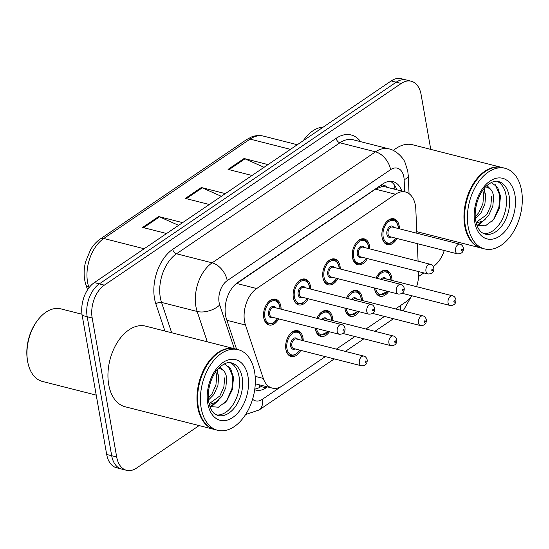 <?xml version="1.0" encoding="UTF-8"?>
<svg xmlns="http://www.w3.org/2000/svg" width="549" height="549" viewBox="0 0 549 549"><rect width="100%" height="100%" fill="white"/><g stroke="black" fill="none" stroke-linecap="round" stroke-linejoin="round"><path stroke-width="0.82" d="M346.508 298.196A13.313 8.413 -75.7 0 1 356.871 290.517A13.313 8.413 -75.7 0 1 362.134 297.613A13.313 8.413 -75.7 0 1 362.381 300.502M359.005 311.674A13.313 8.413 -75.7 0 1 350.31 316.32A13.313 8.413 -75.7 0 1 345.047 309.224A13.313 8.413 -75.7 0 1 344.889 308.085M316.931 318.29A13.313 8.413 -75.7 0 1 327.293 310.61A13.313 8.413 -75.7 0 1 332.55 317.713A13.313 8.413 -75.7 0 1 332.797 320.595M329.421 331.768A13.313 8.413 -75.7 0 1 320.726 336.413A13.313 8.413 -75.7 0 1 315.469 329.318A13.313 8.413 -75.7 0 1 315.311 328.178M300.756 350.372A13.313 8.413 -75.7 0 1 291.148 356.507A13.313 8.413 -75.7 0 1 285.885 349.411A13.313 8.413 -75.7 0 1 288.685 335.858A13.313 8.413 -75.7 0 1 297.709 330.711A13.313 8.413 -75.7 0 1 302.973 337.807A13.313 8.413 -75.7 0 1 303.22 340.696M376.092 278.103A13.313 8.413 -75.7 0 1 386.448 270.424A13.313 8.413 -75.7 0 1 391.712 277.519A13.313 8.413 -75.7 0 1 391.959 280.409M388.582 291.581A13.313 8.413 -75.7 0 1 379.887 296.227A13.313 8.413 -75.7 0 1 374.631 289.124A13.313 8.413 -75.7 0 1 374.473 287.992M367.384 258.572A13.313 8.413 -75.7 0 1 357.77 264.714A13.313 8.413 -75.7 0 1 352.506 257.618A13.313 8.413 -75.7 0 1 355.306 244.058A13.313 8.413 -75.7 0 1 364.33 238.911A13.313 8.413 -75.7 0 1 369.594 246.007A13.313 8.413 -75.7 0 1 369.841 248.896M337.8 278.666A13.313 8.413 -75.7 0 1 328.192 284.807A13.313 8.413 -75.7 0 1 322.929 277.712A13.313 8.413 -75.7 0 1 325.722 264.158A13.313 8.413 -75.7 0 1 334.753 259.004A13.313 8.413 -75.7 0 1 340.016 266.1A13.313 8.413 -75.7 0 1 340.263 268.989M308.222 298.759A13.313 8.413 -75.7 0 1 298.608 304.901A13.313 8.413 -75.7 0 1 293.351 297.805A13.313 8.413 -75.7 0 1 296.144 284.252A13.313 8.413 -75.7 0 1 305.169 279.098A13.313 8.413 -75.7 0 1 310.432 286.201A13.313 8.413 -75.7 0 1 310.679 289.083M278.638 318.859A13.313 8.413 -75.7 0 1 269.031 325.001A13.313 8.413 -75.7 0 1 263.767 317.898A13.313 8.413 -75.7 0 1 266.567 304.345A13.313 8.413 -75.7 0 1 275.591 299.198A13.313 8.413 -75.7 0 1 280.855 306.294A13.313 8.413 -75.7 0 1 281.102 309.183M396.961 238.479A13.313 8.413 -75.7 0 1 387.354 244.614A13.313 8.413 -75.7 0 1 382.09 237.518A13.313 8.413 -75.7 0 1 384.883 223.965A13.313 8.413 -75.7 0 1 393.914 218.818A13.313 8.413 -75.7 0 1 399.178 225.913A13.313 8.413 -75.7 0 1 399.425 228.803M416.863 233.236L415.813 209.293A24.959 15.777 104.3 0 0 415.387 205.312A24.959 15.777 104.3 0 0 405.519 192.006A24.959 15.777 104.3 0 0 395.493 194.25L256.685 288.548A24.959 15.777 104.3 0 0 245.458 325.022L263.307 378.439A24.959 15.777 104.3 0 0 272.263 388.102A24.959 15.777 104.3 0 0 282.282 385.865L325.331 356.617M387.32 187.381A8.317 5.257 104.3 0 0 381.788 186.53L381.507 186.722A24.959 15.777 -75.7 0 1 385.522 186.921L405.519 192.006M381.507 186.722L375.461 189.151L235.164 284.574M416.574 286.667A24.959 15.777 104.3 0 0 418.606 272.942L418.544 271.583M418.084 261.166L417.322 243.653M395.527 308.929L406.027 301.799A24.959 15.777 104.3 0 0 411.976 295.801M336.365 349.123L354.915 336.523M365.943 329.029L384.492 316.43M199.129 425.578L136.577 468.071A24.959 15.777 -75.7 0 1 126.558 470.308A24.959 15.777 -75.7 0 1 116.69 457.001L92.177 317.981L87.181 316.711A24.959 15.777 -75.7 0 1 99.328 283.881L396.2 82.199A24.959 15.777 -75.7 0 1 406.219 79.962A24.959 15.777 -75.7 0 0 396.2 82.199L99.328 283.881A24.959 15.777 -75.7 0 0 87.181 316.711L111.694 455.732L87.181 316.711L82.178 315.442A24.959 15.777 -75.7 0 1 94.325 282.605L391.204 80.929A24.959 15.777 -75.7 0 1 401.223 78.692L411.222 81.231A24.959 15.777 -75.7 0 1 421.09 94.538L430.759 149.383M126.558 470.308L121.562 469.038A24.959 15.777 -75.7 0 1 111.694 455.732A24.959 15.777 -75.7 0 0 121.562 469.038L116.56 467.769A24.959 15.777 -75.7 0 1 106.691 454.462L82.178 315.442M178.624 225.344L159.533 216.855A6.657 4.2 -124.2 0 0 158.647 216.546L142.63 227.423L166.587 233.517M182.604 222.633L158.647 216.546M264.055 167.308L244.964 158.819A6.657 4.2 -124.2 0 0 244.079 158.503L228.061 169.387L252.018 175.481M268.036 164.597L244.079 158.503M221.343 196.322L202.245 187.833A6.657 4.2 -124.2 0 0 201.359 187.525L185.342 198.409L209.306 204.502M225.323 193.619L201.359 187.525M401.834 191.073A24.959 15.777 104.3 0 0 392.954 181.623A24.959 15.777 104.3 0 0 382.934 183.86L237.71 282.522A24.959 15.777 104.3 0 0 226.476 319.003L236.592 349.26M390.373 181.314A24.959 15.777 -75.7 0 1 396.838 189.803M446.062 239.117A24.959 15.777 -75.7 0 1 446.021 240.647M444.251 250.502A24.959 15.777 -75.7 0 1 433.456 266.395L433.257 266.526M92.177 317.981A24.959 15.777 -75.7 0 1 104.324 285.151L401.202 83.469A24.959 15.777 -75.7 0 1 411.222 81.231M423.835 272.928L418.571 276.497M254.709 389.687A24.959 15.777 104.3 0 0 255.958 390.092A24.959 15.777 104.3 0 0 265.977 387.855L267.425 386.873M262.422 385.604L260.981 386.585A24.959 15.777 -75.7 0 1 254.798 389.049M303.295 140.647A35.774 22.612 -75.7 0 1 304.626 138.87L305.278 138.046A37.442 23.662 -75.7 0 1 323.286 127.073M303.432 140.551A37.442 23.662 -75.7 0 1 305.278 138.046M481.48 248.121A41.6 26.29 -75.7 0 1 481.164 248.045A41.6 26.29 -75.7 0 1 464.722 225.865A41.6 26.29 -75.7 0 1 473.458 183.51A41.6 26.29 -75.7 0 1 501.669 167.418A41.6 26.29 -75.7 0 1 501.978 167.5M393.324 150.474A41.6 26.29 -75.7 0 1 412.628 144.771L501.669 167.418M465.298 225.763A41.182 26.029 -75.7 0 1 465.284 225.673A41.182 26.029 -75.7 0 1 477.026 179.482A41.182 26.029 -75.7 0 1 477.108 179.379M484.602 248.917L481.789 248.203A41.6 26.29 -75.7 0 1 465.346 226.023A41.6 26.29 -75.7 0 1 465.326 225.934A41.6 26.29 -75.7 0 1 477.191 179.276A41.6 26.29 -75.7 0 1 502.294 167.575L505.107 168.289A41.6 26.29 -75.7 0 1 521.55 190.469A41.6 26.29 -75.7 0 1 512.814 232.824A41.6 26.29 -75.7 0 1 484.602 248.917A41.6 26.29 -75.7 0 1 468.153 226.737A41.6 26.29 -75.7 0 1 476.896 184.382A41.6 26.29 -75.7 0 1 505.107 168.289M496.92 181.28A27.127 17.143 -75.7 0 1 506.013 195.19A27.127 17.143 -75.7 0 1 483.614 233.6M491.643 196.521L490.827 205.717L486.812 214.604L476.086 222.4M486.956 185.514L490.401 189.062C492.185 190.963 493.263 193.612 493.626 197.022L492.81 206.225L488.795 215.112L482.942 220.986L476.244 223.031M482.756 190.29L483.71 194.504L482.887 203.7L478.879 212.587L475.29 216.745M483.834 188.856L485.693 195.005L484.877 204.207L480.862 213.094L475.455 218.674M476.896 225.152L485.391 225.852L493.757 219.49L499.309 208.325L500.489 196.158L497.579 187.278L491.767 182.851M485.46 186.976L486.99 187.202L490.401 189.062M495.177 184.574L499.782 195.163L498.911 207.213L493.88 218.852L491.698 221.803M482.358 221.336L477.191 225.323M485.796 218.722L477.959 225.701M484.321 188.259L485.117 194.861M27.464 360.439A35.774 22.612 -75.7 0 1 27.45 360.364A35.774 22.612 -75.7 0 1 37.655 320.239L38.306 319.408A37.442 23.662 -75.7 0 1 60.898 308.881L81.993 314.241M96.233 395.122L42.445 381.445A37.442 23.662 -75.7 0 1 27.649 361.489A37.442 23.662 -75.7 0 1 27.628 361.4A37.442 23.662 -75.7 0 1 38.306 319.408M214.508 429.49A41.6 26.29 -75.7 0 1 214.192 429.414A41.6 26.29 -75.7 0 1 197.743 407.234A41.6 26.29 -75.7 0 1 206.486 364.872A41.6 26.29 -75.7 0 1 234.698 348.78A41.6 26.29 -75.7 0 1 235.006 348.862M214.192 429.414L125.151 406.768A41.6 26.29 -75.7 0 1 108.709 384.588A41.6 26.29 -75.7 0 1 117.445 342.233A41.6 26.29 -75.7 0 1 145.657 326.14L234.698 348.78M198.326 407.132A41.182 26.029 -75.7 0 1 198.313 407.035A41.182 26.029 -75.7 0 1 210.054 360.851A41.182 26.029 -75.7 0 1 210.137 360.748M217.63 430.286L214.817 429.572A41.6 26.29 -75.7 0 1 198.374 407.392A41.6 26.29 -75.7 0 1 198.354 407.296A41.6 26.29 -75.7 0 1 210.219 360.638A41.6 26.29 -75.7 0 1 235.322 348.938L238.129 349.651A41.6 26.29 -75.7 0 1 254.578 371.831A41.6 26.29 -75.7 0 1 245.842 414.186A41.6 26.29 -75.7 0 1 217.63 430.286A41.6 26.29 -75.7 0 1 201.181 408.106A41.6 26.29 -75.7 0 1 209.924 365.751A41.6 26.29 -75.7 0 1 238.129 349.651M229.949 362.642A27.127 17.143 -75.7 0 1 239.041 376.552A27.127 17.143 -75.7 0 1 216.642 414.962M224.671 377.884L223.855 387.086L219.84 395.973L209.114 403.762M219.977 366.883L223.429 370.431C225.214 372.325 226.291 374.981 226.655 378.391L225.838 387.587L221.823 396.474L215.97 402.348L209.272 404.393M215.784 371.652L216.738 375.866L215.915 385.069L211.907 393.956L208.318 398.107M216.862 370.218L218.722 376.374L217.898 385.57L213.89 394.457L208.476 400.043M209.924 406.521L218.42 407.221L226.785 400.852L232.33 389.694L233.517 377.527L230.607 368.647L224.795 364.213M218.488 368.338L220.019 368.564L223.429 370.431M228.206 365.936L232.81 376.525L231.939 388.575L226.909 400.214L224.726 403.165M215.38 402.705L210.219 406.685M218.825 400.091L210.988 407.063M217.349 369.628L218.145 376.223M381.788 186.53A24.959 15.749 -124.2 0 0 381.452 184.876M259.691 387.381A24.959 15.749 -124.2 0 0 259.773 384.924M393.105 188.849A24.959 8.324 -2.5 0 0 394.752 185.686L394.909 189.309M375.461 189.151L395.493 194.25M255.161 376.367L263.307 378.439M226.909 320.307L245.458 325.022M236.653 283.449L256.685 288.548M87.566 289.797L85.932 284.91A8.317 4.598 -18.5 0 0 88.794 287.12L89.007 287.758M85.932 284.91C83.654 277.753 83.537 270.046 85.582 261.798L90.619 249.589C93.316 245.094 96.569 241.539 100.385 238.918A8.317 5.25 55.8 0 1 103.768 238.479A33.276 21.034 104.3 0 0 88.794 287.12L89.384 287.271M290.462 149.362L250.07 139.096A8.317 5.25 -124.2 0 0 246.686 139.528L251.483 136.976C255.498 135.425 259.485 135.129 263.431 136.111A33.276 21.034 104.3 0 0 250.07 139.096L103.768 238.479L144.161 248.752M94.325 282.605L104.324 285.151M391.204 80.929L401.202 83.469M106.691 454.462L116.69 457.001M186.317 198.656L202.245 187.833M229.036 169.634L244.964 158.819M143.605 227.67L159.533 216.855M404.675 191.793L404.139 179.674A16.642 10.513 104.3 0 0 403.858 177.025A16.642 10.513 104.3 0 0 390.593 169.648L227.211 280.642A16.642 10.513 104.3 0 0 219.113 302.526A16.642 10.513 104.3 0 0 219.724 304.963L234.334 348.69M207.296 341.814L197.153 311.468A33.276 21.034 -75.7 0 1 195.931 306.61A33.276 21.034 -75.7 0 1 212.134 262.827L375.516 151.833A33.276 21.034 -75.7 0 1 388.877 148.848L353.261 139.796A33.276 21.034 104.3 0 0 339.9 142.781L176.517 253.775A33.276 21.034 104.3 0 0 160.315 297.551A33.276 21.034 104.3 0 0 161.536 302.41L171.679 332.756M164.92 331.04L155.895 304.036A37.442 23.662 -75.7 0 1 172.743 249.321L336.132 138.327A4.159 2.621 -124.2 0 0 339.9 142.781L375.516 151.833A16.642 10.5 55.8 0 1 390.593 169.648M155.895 304.036A4.159 2.299 161.5 0 1 161.536 302.41L197.153 311.468A16.642 9.196 -18.5 0 0 219.724 304.963M336.132 138.327A37.442 23.662 -75.7 0 1 360.645 141.669M227.211 280.642A16.642 10.5 55.8 0 0 212.134 262.827L176.517 253.775A4.159 2.621 -124.2 0 1 172.743 249.321M252.588 399.233A16.642 10.513 104.3 0 0 262.271 399.384L281.04 386.633M262.271 399.384A16.642 10.5 55.8 0 1 259.128 409.973L334.3 358.902M400.441 305.594A16.642 10.5 55.8 0 1 400.578 310.212M404.139 179.674A16.642 5.552 -2.5 0 0 408.271 175.769L409.053 193.68M260.981 386.585L265.977 387.855M396.062 238.245L391.423 243.008L386.935 243.653A12.483 7.885 -75.7 0 1 382.042 237.223M398.306 228.514A11.646 7.363 104.3 0 0 398.107 226.641A11.646 7.363 104.3 0 0 388.829 221.473A11.646 7.363 104.3 0 0 383.161 236.797A11.646 7.363 104.3 0 0 395.85 238.191M391.238 237.024A5.826 3.678 -75.7 0 1 386.894 234.258A5.826 3.678 -75.7 0 1 388.987 227.217A5.826 3.678 -75.7 0 1 393.702 227.348M392.487 227.039A4.989 3.157 104.3 0 0 389.104 228.967A4.989 3.157 104.3 0 0 388.054 234.052A4.989 3.157 104.3 0 0 390.03 236.715L457.509 253.871A4.989 3.157 -75.7 0 1 455.54 251.209A4.989 3.157 -75.7 0 1 456.583 246.13A4.989 3.157 -75.7 0 1 459.973 244.195L392.487 227.039M461.332 250.193A0.83 0.528 104.3 0 0 462.402 249.466A0.83 0.528 104.3 0 0 461.332 250.193M385.714 222.77A12.483 7.885 -75.7 0 1 393.084 219.463L390.874 218.9M378.254 274.376A12.483 7.885 -75.7 0 1 385.624 271.069C387.34 270.705 389.083 272.997 390.84 277.945L391.06 280.182M390.847 280.127A11.646 7.363 104.3 0 0 390.648 278.247A11.646 7.363 104.3 0 0 384.828 271.892A11.646 7.363 104.3 0 0 377.149 278.37M375.681 288.3A11.646 7.363 104.3 0 0 375.694 288.403A11.646 7.363 104.3 0 0 387.374 291.272M448.073 302.822A4.989 3.157 -75.7 0 1 449.123 297.736A4.989 3.157 -75.7 0 1 452.506 295.801C454.119 296.117 455.251 297.373 455.91 299.555C456.178 303.576 454.222 305.553 450.05 305.477A4.989 3.157 -75.7 0 1 448.073 302.822M454.936 301.072A0.83 0.528 104.3 0 0 453.872 301.799A0.83 0.528 104.3 0 0 454.936 301.072M452.506 295.801L385.027 278.645A4.989 3.157 104.3 0 0 382.324 279.688M377.259 294.696L379.469 295.259A12.483 7.885 -75.7 0 1 374.576 288.829M381.054 279.366A5.826 3.678 -75.7 0 1 386.235 278.954M366.485 258.346L361.839 263.101L357.351 263.746A12.483 7.885 -75.7 0 1 352.458 257.323M368.729 248.615A11.646 7.363 104.3 0 0 368.53 246.734A11.646 7.363 104.3 0 0 359.245 241.567A11.646 7.363 104.3 0 0 353.577 256.891A11.646 7.363 104.3 0 0 366.265 258.291M361.661 257.117A5.826 3.678 -75.7 0 1 357.317 254.352A5.826 3.678 -75.7 0 1 359.41 247.311A5.826 3.678 -75.7 0 1 364.117 247.441M362.91 247.132A4.989 3.157 104.3 0 0 359.52 249.061A4.989 3.157 104.3 0 0 358.476 254.146A4.989 3.157 104.3 0 0 360.446 256.808L427.932 273.965A4.989 3.157 -75.7 0 1 425.955 271.309A4.989 3.157 -75.7 0 1 427.005 266.224A4.989 3.157 -75.7 0 1 430.389 264.295L362.91 247.132M431.754 270.286A0.83 0.528 104.3 0 0 432.818 269.559A0.83 0.528 104.3 0 0 431.754 270.286M356.136 242.871A12.483 7.885 -75.7 0 1 363.5 239.556L361.29 238.993M336.901 278.439L332.262 283.195L327.774 283.84A12.483 7.885 -75.7 0 1 322.881 277.417M339.145 268.708A11.646 7.363 104.3 0 0 338.946 266.828A11.646 7.363 104.3 0 0 329.668 261.66A11.646 7.363 104.3 0 0 323.999 276.984A11.646 7.363 104.3 0 0 336.688 278.384M332.076 277.211A5.826 3.678 -75.7 0 1 327.732 274.445A5.826 3.678 -75.7 0 1 329.825 267.411A5.826 3.678 -75.7 0 1 334.54 267.535M333.325 267.226A4.989 3.157 104.3 0 0 329.942 269.161A4.989 3.157 104.3 0 0 328.892 274.239A4.989 3.157 104.3 0 0 330.869 276.902L398.348 294.065A4.989 3.157 -75.7 0 1 396.378 291.402A4.989 3.157 -75.7 0 1 397.428 286.317A4.989 3.157 -75.7 0 1 400.811 284.389L333.325 267.226M402.17 290.38A0.83 0.528 104.3 0 0 403.241 289.659A0.83 0.528 104.3 0 0 402.17 290.38M326.552 262.964A12.483 7.885 -75.7 0 1 333.922 259.656L331.713 259.094M307.323 298.532L302.677 303.295L298.189 303.94A12.483 7.885 -75.7 0 1 293.296 297.51M309.567 288.801A11.646 7.363 104.3 0 0 309.368 286.921A11.646 7.363 104.3 0 0 300.083 281.761A11.646 7.363 104.3 0 0 294.415 297.078A11.646 7.363 104.3 0 0 307.104 298.478M302.499 297.304A5.826 3.678 -75.7 0 1 298.155 294.538A5.826 3.678 -75.7 0 1 300.248 287.504A5.826 3.678 -75.7 0 1 304.956 287.628M303.748 287.326A4.989 3.157 104.3 0 0 300.358 289.254A4.989 3.157 104.3 0 0 299.315 294.339A4.989 3.157 104.3 0 0 301.284 296.995L368.77 314.158A4.989 3.157 -75.7 0 1 366.794 311.496A4.989 3.157 -75.7 0 1 367.844 306.417A4.989 3.157 -75.7 0 1 371.227 304.482L303.748 287.326M372.593 310.48A0.83 0.528 104.3 0 0 373.656 309.753A0.83 0.528 104.3 0 0 372.593 310.48M296.975 283.058A12.483 7.885 -75.7 0 1 304.345 279.75L302.128 279.187M277.739 318.626L273.1 323.388L268.612 324.034A12.483 7.885 -75.7 0 1 263.719 317.603M279.99 308.902A11.646 7.363 104.3 0 0 279.784 307.021A11.646 7.363 104.3 0 0 270.506 301.854A11.646 7.363 104.3 0 0 264.838 317.178A11.646 7.363 104.3 0 0 277.526 318.571M272.915 317.404A5.826 3.678 -75.7 0 1 268.571 314.639A5.826 3.678 -75.7 0 1 270.664 307.598A5.826 3.678 -75.7 0 1 275.378 307.728M274.164 307.419A4.989 3.157 104.3 0 0 270.781 309.348A4.989 3.157 104.3 0 0 269.731 314.433A4.989 3.157 104.3 0 0 271.707 317.096L339.186 334.252A4.989 3.157 -75.7 0 1 337.216 331.589A4.989 3.157 -75.7 0 1 338.266 326.511A4.989 3.157 -75.7 0 1 341.65 324.576L274.164 307.419M343.008 330.573A0.83 0.528 104.3 0 0 344.079 329.846A0.83 0.528 104.3 0 0 343.008 330.573M267.39 303.151A12.483 7.885 -75.7 0 1 274.761 299.843L272.551 299.28M348.67 294.477A12.483 7.885 -75.7 0 1 356.04 291.162C357.763 290.798 359.499 293.091 361.263 298.038L361.482 300.276M361.269 300.221A11.646 7.363 104.3 0 0 361.064 298.34A11.646 7.363 104.3 0 0 355.244 291.986A11.646 7.363 104.3 0 0 347.565 298.464M346.096 308.394A11.646 7.363 104.3 0 0 346.117 308.497A11.646 7.363 104.3 0 0 357.797 311.365M418.496 322.915A4.989 3.157 -75.7 0 1 419.546 317.83A4.989 3.157 -75.7 0 1 422.929 315.901C424.535 316.217 425.674 317.466 426.326 319.655C426.594 323.677 424.645 325.646 420.465 325.578A4.989 3.157 -75.7 0 1 418.496 322.915M425.358 321.172A0.83 0.528 104.3 0 0 424.288 321.892A0.83 0.528 104.3 0 0 425.358 321.172M422.929 315.901L355.443 298.738A4.989 3.157 104.3 0 0 352.746 299.781M347.675 314.79L349.891 315.352A12.483 7.885 -75.7 0 1 344.998 308.929M351.477 299.459A5.826 3.678 -75.7 0 1 356.658 299.047M319.093 314.57A12.483 7.885 -75.7 0 1 326.463 311.262C328.178 310.892 329.922 313.184 331.678 318.132L331.898 320.369M331.685 320.314A11.646 7.363 104.3 0 0 331.486 318.434A11.646 7.363 104.3 0 0 325.667 312.079A11.646 7.363 104.3 0 0 317.988 318.564M316.519 328.487A11.646 7.363 104.3 0 0 316.533 328.59A11.646 7.363 104.3 0 0 328.213 331.466M388.912 343.008A4.989 3.157 -75.7 0 1 389.962 337.923A4.989 3.157 -75.7 0 1 393.345 335.995C394.957 336.311 396.09 337.56 396.749 339.749C397.016 343.77 395.06 345.746 390.888 345.671A4.989 3.157 -75.7 0 1 388.912 343.008M395.774 341.265A0.83 0.528 104.3 0 0 394.71 341.993A0.83 0.528 104.3 0 0 395.774 341.265M393.345 335.995L325.866 318.832A4.989 3.157 104.3 0 0 323.169 319.875M318.097 334.89L320.307 335.453A12.483 7.885 -75.7 0 1 315.414 329.023M321.892 319.552A5.826 3.678 -75.7 0 1 327.08 319.141M289.508 334.664A12.483 7.885 -75.7 0 1 296.879 331.356C298.601 330.992 300.337 333.284 302.101 338.225L302.321 340.462M302.108 340.407A11.646 7.363 104.3 0 0 301.902 338.534A11.646 7.363 104.3 0 0 292.624 333.367A11.646 7.363 104.3 0 0 286.955 348.69A11.646 7.363 104.3 0 0 299.644 350.084M295.039 348.917A5.826 3.678 -75.7 0 1 290.689 346.151A5.826 3.678 -75.7 0 1 292.782 339.11A5.826 3.678 -75.7 0 1 297.496 339.241M363.767 356.088L296.282 338.932A4.989 3.157 104.3 0 0 292.898 340.86A4.989 3.157 104.3 0 0 291.848 345.945A4.989 3.157 104.3 0 0 293.825 348.608L361.304 365.764A4.989 3.157 -75.7 0 1 359.334 363.102A4.989 3.157 -75.7 0 1 360.384 358.023A4.989 3.157 -75.7 0 1 363.767 356.088C365.373 356.404 366.512 357.66 367.171 359.842C367.432 363.863 365.483 365.84 361.304 365.764M366.197 361.359A0.83 0.528 104.3 0 0 365.126 362.086A0.83 0.528 104.3 0 0 366.197 361.359M288.513 354.983L290.73 355.546A12.483 7.885 -75.7 0 1 285.837 349.116M498.417 181.52A27.127 17.143 -75.7 0 1 509.136 195.979A27.127 17.143 -75.7 0 1 503.44 223.601A27.127 17.143 -75.7 0 1 485.041 234.1C482.338 232.996 480.732 231.973 480.238 231.04C478.165 228.823 476.669 225.385 475.743 220.725C473.389 209.306 478.673 192.788 486.544 185.891C491.328 181.877 495.28 180.422 498.417 181.52M474.775 222.242A31.286 19.778 -75.7 0 1 490.003 181.088A31.286 19.778 -75.7 0 1 514.935 194.964A31.286 19.778 -75.7 0 1 499.707 236.118A31.286 19.778 -75.7 0 1 474.775 222.242M231.438 362.882A27.127 17.143 -75.7 0 1 242.164 377.348A27.127 17.143 -75.7 0 1 236.468 404.97A27.127 17.143 -75.7 0 1 218.07 415.463C215.366 414.358 213.76 413.342 213.266 412.402C211.193 410.192 209.697 406.754 208.771 402.094C206.417 390.675 211.701 374.157 219.573 367.254C224.356 363.239 228.309 361.784 231.438 362.882M207.803 403.611A31.286 19.778 -75.7 0 1 223.031 362.457A31.286 19.778 -75.7 0 1 247.963 376.326A31.286 19.778 -75.7 0 1 232.735 417.487A31.286 19.778 -75.7 0 1 207.803 403.611M255.278 383.785L272.263 388.102M100.385 238.918L246.686 139.528M263.431 136.111L297.304 144.723M408.271 175.769L407.742 170.959L404.97 162.339C404.304 159.8 397.407 150.508 388.877 148.848M245.623 414.529L259.128 409.973M345.335 351.401L363.884 338.802M374.919 331.308L393.461 318.708M403.179 310.878L410.817 297.325M398.526 228.569L398.3 226.332C396.563 221.405 394.82 219.113 393.084 219.463M457.509 253.871C461.682 253.947 463.637 251.97 463.37 247.949C462.725 245.774 461.592 244.525 459.973 244.195M386.935 243.653L384.719 243.09M385.624 271.069L383.408 270.506M450.05 305.477L402.177 293.303M379.469 295.259L387.628 291.334M368.942 248.67L368.722 246.432C366.979 241.498 365.243 239.213 363.5 239.556M427.932 273.965C432.104 274.04 434.06 272.064 433.792 268.042C433.147 265.874 432.015 264.618 430.389 264.295M357.351 263.746L355.141 263.184M339.364 268.763L339.145 266.526C337.402 261.599 335.659 259.306 333.922 259.656M398.348 294.065C402.52 294.134 404.476 292.164 404.208 288.143C403.563 285.967 402.431 284.718 400.811 284.389M327.774 283.84L325.557 283.277M309.78 288.856L309.561 286.619C307.817 281.692 306.081 279.4 304.345 279.75M368.77 314.158C372.943 314.234 374.898 312.257 374.631 308.236C373.986 306.061 372.853 304.812 371.227 304.482M298.189 303.94L295.98 303.377M280.203 308.95L279.983 306.713C278.24 301.785 276.497 299.493 274.761 299.843M339.186 334.252C343.365 334.327 345.314 332.351 345.047 328.329C344.401 326.154 343.269 324.905 341.65 324.576M268.612 324.034L266.395 323.471M356.04 291.162L353.831 290.599M420.465 325.578L372.593 313.404M349.891 315.352L358.051 311.434M326.463 311.262L324.246 310.7M390.888 345.671L343.015 333.497M320.307 335.453L328.467 331.527M296.879 331.356L294.669 330.793M290.73 355.546L295.218 354.901L299.857 350.138M481.164 248.045L416.794 231.678M27.45 360.364L27.628 361.4"/></g></svg>
